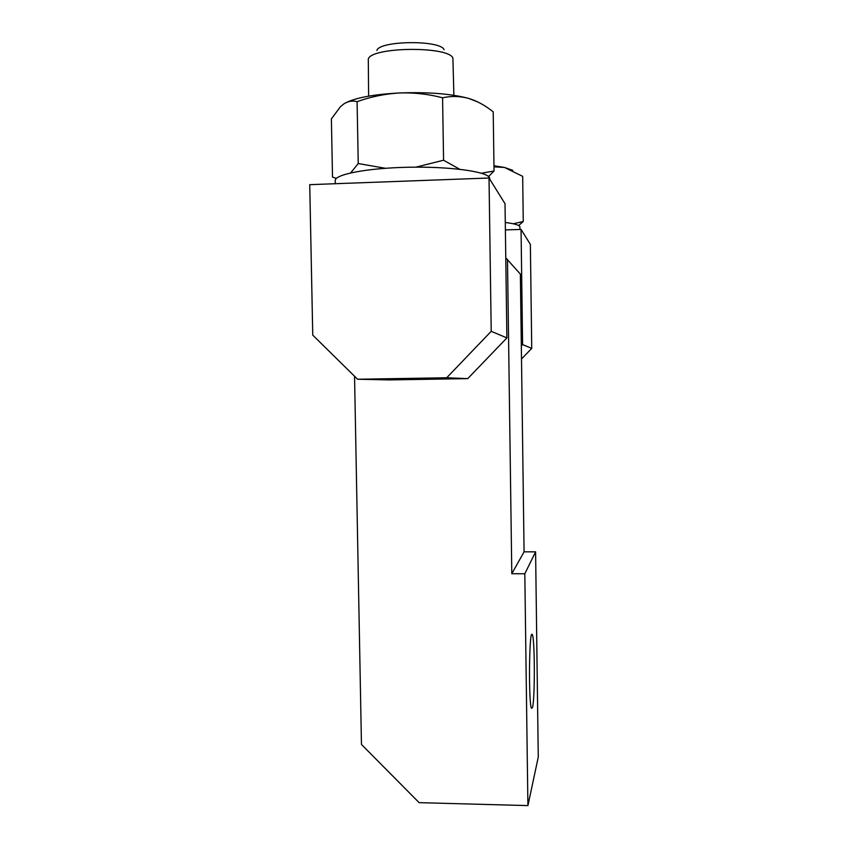 <?xml version="1.0" encoding="UTF-8"?>
<svg xmlns="http://www.w3.org/2000/svg" width="848" height="848" viewBox="0 0 848 848"><rect width="100%" height="100%" fill="white"/><g stroke="black" fill="none" stroke-linecap="round" stroke-linejoin="round"><path stroke-width="1.27" d="M518.626 225.526L523.269 221.498L513.22 223.777M523.269 221.498L522.675 176.352L504.496 167.448L512.786 170.342M493.981 166.833L504.496 167.448L493.971 165.763M459.701 169.25L443.568 160.219L442.582 97.785C451.231 95.888 459.849 96.078 468.456 98.347C475.717 100.53 482.713 104.081 489.434 109L493.207 111.798L494.045 171.02L481.41 173.236M336.444 178.366L332.511 177.115L331.388 118.89L340.366 106.806L343.726 103.997C348.104 101.156 352.567 100.382 357.093 101.675L358.238 163.547L350.669 172.897M488.565 176.532L494.045 171.02M443.568 160.219L415.891 167.162M385.416 168.286L358.238 163.547M505.387 229.925L521.054 229.426L530.371 244.394L531.728 348.411L521.509 358.99M489.02 178.016L505.026 203.7L506.881 337.917L467.757 378.621L389.359 379.915L357.602 379.247L312.753 335.13L309.732 184.663L489.02 178.016L491.215 331.314L446.705 377.763L357.602 379.247M506.881 337.917L491.215 331.314M467.757 378.621L446.705 377.763M521.054 229.426L522.591 344.553L521.329 345.857M531.728 348.411L522.591 344.553M505.779 257.824L520.375 274.105L524.075 551.825L535.597 551.847L538.268 757.126L527.912 805.6L419.135 802.653L361.46 744.459L354.549 376.247M507.486 259.467L511.8 573.714L524.817 573.757L527.912 805.6M524.075 551.825L511.8 573.714M535.597 551.847L524.817 573.757M532.459 707.645C535.183 698.847 534.823 634.368 532.067 634.399C529.131 630.128 528.463 703.077 531.452 708.303L532.459 707.645M505.281 222.473C513.92 223.575 518.753 224.921 519.813 226.511L520.015 229.469M335.299 183.719L335.246 180.677C334.335 174.455 367.131 168.042 408.301 167.247C449.44 166.388 486.286 171.413 489.529 177.614L489.921 179.458M376.851 50.414C379.671 40.492 440.578 39.867 444.098 49.714M368.615 96.153L368.297 59C371.466 46.767 448.878 45.972 452.906 58.109L453.881 95.305M442.582 97.785C428.367 94.075 414.015 92.464 399.535 92.962C384.875 93.852 370.735 96.757 357.093 101.675M345.454 102.947C355.683 97.711 373.714 94.382 399.535 92.962C427.933 91.934 450.913 93.725 468.456 98.347L477.763 101.94M518.478 225.441L519.57 224.784"/></g></svg>
